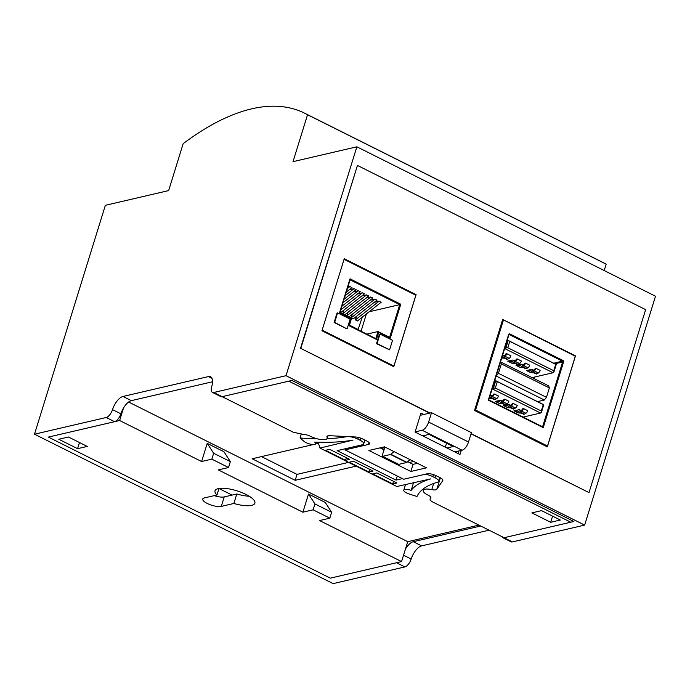 <?xml version="1.0" encoding="UTF-8"?>
<svg xmlns="http://www.w3.org/2000/svg" width="690" height="690" viewBox="0 0 690 690"><rect width="100%" height="100%" fill="white"/><g stroke="black" fill="none" stroke-linecap="round" stroke-linejoin="round"><path stroke-width="1.03" d="M501.811 536.57A7.832 3.493 116.6 0 0 502.717 537.631A7.832 3.493 116.6 0 0 504.019 537.734L570.768 522.209L288.834 381.147L222.085 396.681A7.832 3.493 -63.4 0 1 220.783 396.569L212.434 392.394A7.832 3.493 -63.4 0 0 213.736 392.498L222.085 396.681M106.225 417.51A7.832 3.493 -63.4 0 0 112.513 409.619L120.871 413.802A7.832 3.493 -63.4 0 1 114.575 421.694L106.225 417.51L34.5 434.2L105.354 205.318L168.645 190.595L183.161 143.684A318.435 142.097 116.6 0 1 304.635 113.195A318.435 142.097 116.6 0 1 307.542 114.747L293.017 161.658L356.859 146.806L655.5 296.217L584.646 525.099L512.368 541.917A7.832 3.493 116.6 0 1 511.066 541.814L502.717 537.631M584.646 525.099L286.014 375.688L213.736 392.498M212.555 381.751L131.35 400.64A13.05 5.822 116.6 0 0 120.871 413.802M212.02 378.396L208.397 376.593L123.001 396.457L131.35 400.64M112.513 409.619A13.05 5.822 116.6 0 1 123.001 396.457M208.397 376.593A13.05 5.822 116.6 0 1 210.571 376.766A13.05 5.822 116.6 0 1 211.735 386.538A7.832 3.493 -63.4 0 0 212.434 392.394M489.063 530.187L421.642 545.876A13.05 5.822 -63.4 0 0 411.154 559.038A7.832 3.493 116.6 0 1 404.866 566.93L333.141 583.619L34.5 434.2M304.635 113.195L310.172 115.963A318.435 142.097 116.6 0 1 310.319 116.041L597.894 259.923A318.435 142.097 -63.4 0 0 597.738 259.845L603.276 262.614A318.435 142.097 116.6 0 1 606.174 264.158L307.542 114.747M423.755 414.5L420.943 413.094L415.078 432.052L459.98 454.52L461.256 450.406M415.156 294.88L344.181 258.94L415.622 295.113L416.087 294.664L344.25 258.716L321.954 330.752L393.792 366.692L416.087 294.664M356.859 146.806L286.014 375.688M480.706 526.013L413.284 541.702A13.05 5.822 -63.4 0 0 405.444 549.059M404.866 566.93L396.509 562.747L330.312 578.151L48.378 437.098L114.575 421.694M606.174 264.158L604.198 270.549M455.538 452.295L455.728 451.691M349.865 436.71A8.685 2.7 17.2 0 1 357.886 439.151L360.025 440.229A8.685 2.7 17.2 0 1 363.725 443.86A8.685 2.7 17.2 0 1 362.379 444.774L337.125 450.648L396.017 480.111L397.285 476.022M420.262 415.311L431.517 412.698L471.408 432.647L468.51 442.014A7.952 3.545 116.6 0 1 462.059 450.216L454.77 451.916M413.724 461.463L409.308 462.49M382.665 456.314L398.742 464.361L406.591 462.533L390.514 454.486L382.665 456.314A1.302 0.587 -63.4 0 1 382.441 456.297A1.302 0.587 -63.4 0 1 382.338 455.288L384.684 447.707L381.329 448.491M318.107 442.204L319.962 448.06L353.03 440.091A171.137 53.173 17.2 0 1 314.657 442.083A6.521 2.027 17.2 0 1 315.684 443.748A6.521 2.027 17.2 0 1 310.871 444.265A6.521 2.027 17.2 0 1 304.126 441.453L300.055 437.995A162.788 50.577 -162.8 0 0 317.115 438.788M415.13 431.897L422.177 430.258A7.952 3.545 -63.4 0 0 428.619 422.056L468.51 442.014M431.517 412.698L428.619 422.056M422.737 435.882L429.042 434.415L453.227 446.516L446.922 447.983M445.326 447.18L446.559 443.187M425.204 474.254A8.685 2.7 -162.8 0 1 432.811 476.643L434.959 477.713A8.685 2.7 -162.8 0 1 438.65 481.353A8.685 2.7 -162.8 0 1 437.52 482.207A162.788 50.577 17.2 0 0 417.002 496.507L409.058 493.954A6.521 2.027 -162.8 0 1 403.762 490.193A6.521 2.027 -162.8 0 1 411.171 490.374A171.137 53.173 -162.8 0 1 430.629 478.912L396.819 486.51L319.962 448.06M392.714 483.923L396.853 482.966L376.809 472.935L372.66 473.892L392.714 483.923L393.524 481.292M329.656 449.337L325.507 450.303L345.552 460.334L349.701 459.368L329.656 449.337M353.461 461.248L349.312 462.214L368.9 472.012L373.048 471.054L353.461 461.248M402.451 478.61L396.017 480.111M327.034 438.685A162.788 50.577 -162.8 0 0 346.57 436.701A8.685 2.7 17.2 0 1 347.527 436.598M390.514 454.486A1.302 0.587 -63.4 0 0 390.868 454.287L406.945 462.334L410.058 459.626M393.981 451.579L390.868 454.287M345.552 460.334L346.371 457.703M368.9 472.012L369.719 469.381M300.055 437.995L301.194 434.303M411.171 490.374L413.569 482.612M429.999 413.043L300.805 348.407L357.446 165.445L645.642 309.637L589.01 492.6L471.106 433.613M471.037 433.838L589.01 492.6M429.654 413.129L300.805 348.407M300.461 348.493L357.446 165.445M322.135 330.156L344.069 259.311L415.863 295.234L393.938 366.079L322.135 330.156M376.507 343.68L379.44 334.202L379.992 334.072L377.059 343.551L376.507 343.68L389.591 349.821L392.524 340.343L379.992 334.072M334.667 322.342L346.647 328.733L334.115 322.463L337.048 312.993L337.6 312.863L334.667 322.342L334.115 322.463M392.998 366.295L393.938 366.079M377.059 343.551L389.591 349.821M347.199 328.604L350.132 319.134L337.6 312.863M366.873 334.141L378.008 331.554L389.738 337.376L390.29 338.135L378.707 332.339L376.498 339.446L348.916 325.646L351.46 318.357M389.609 337.307L399.717 304.652L369.081 311.777M366.407 313.89L361.043 331.226M347.855 287.023L349.882 286.548L351.969 287.592L346.294 292.068M349.218 289.765L354.056 288.644L356.144 289.688L344.094 299.193M353.392 291.861L358.239 290.731L360.327 291.775L341.886 306.308M357.567 293.949L362.414 292.819L364.501 293.862L340.757 312.579L340.049 312.234M361.75 296.036L366.588 294.906L368.676 295.958L344.931 314.674L342.844 313.631L343.948 310.069M365.924 298.123L370.763 297.002L372.859 298.046L349.106 316.762L347.018 315.718L348.122 312.156M370.099 300.219L374.946 299.089L377.033 300.133L353.28 318.849L351.193 317.805L352.297 314.252M374.273 302.306L379.121 301.176L381.208 302.22L357.463 320.945L355.376 319.893L356.471 316.339M379.121 301.176L355.376 319.893M374.946 299.089L351.193 317.805M370.763 297.002L347.018 315.718M366.588 294.906L342.844 313.631M362.414 292.819L340.782 309.87M358.239 290.731L342.99 302.746M354.056 288.644L345.19 295.63M349.882 286.548L347.398 288.515M358.007 329.708L362.25 317.167M349.442 325.137L358.395 329.613M349.338 325.421L375.947 338.687L349.364 325.387L351.564 318.28L339.98 312.475M375.809 338.661L376.498 339.446M348.916 325.646L351.486 318.28L339.954 312.51M375.817 338.618L378.008 331.554L378.707 332.339M351.115 318.538L339.532 312.734L350.02 279.786M350.089 279.821L399.717 304.652L400.787 304.238L390.29 338.135M534.897 376.973L534.362 378.715M532.154 377.611L553.044 372.755L553.915 372.005L556.244 364.467L507.262 340.11M504.562 348.829L505.882 347.967L508.211 340.437L507.702 340.006M500.509 361.905L548.714 385.9L549.361 387.944L546.463 397.328L544.341 400.019L496.136 376.024M537.752 401.554L544.341 400.019M523.132 417.088L540.572 413.034L541.443 412.284L543.78 404.745L494.79 380.388M492.091 389.108L493.41 388.246L495.748 380.716L495.239 380.285M556.244 364.467L555.709 364.38L553.742 370.728L553.915 372.005M508.211 340.437L555.709 364.38M505.882 347.967L507.797 347.743L509.763 341.386M500.681 361.862L501.328 363.915L549.361 387.944M496.308 375.99L498.43 373.299L501.328 363.915M546.463 397.328L498.43 373.299M543.78 404.745L543.246 404.659L541.279 411.007L541.443 412.284M495.748 380.716L543.246 404.659M493.41 388.246L495.334 388.022L497.3 381.665M553.044 372.755L505.011 348.726M553.742 370.728L507.797 347.743M541.279 411.007L495.334 388.022M540.572 413.034L492.539 389.005M531.093 370.866A1.095 0.492 116.6 0 1 531.179 370.884A1.095 0.492 116.6 0 1 531.274 370.97L526.548 370.513L530.722 372.6A1.095 0.492 -63.4 0 0 530.627 372.609L526.453 370.521L531.671 369.426A2.665 1.19 116.6 0 1 531.878 369.486A2.665 1.19 116.6 0 1 532.111 369.702L532.775 370.495M533.896 372.85L530.722 372.6M531.947 371.876L536.13 373.963A2.665 1.19 116.6 0 0 536.958 373.833L538.373 372.98A2.665 1.19 116.6 0 0 540.141 370.401L535.966 368.305A2.665 1.19 116.6 0 1 534.198 370.884L532.784 371.746A2.665 1.19 116.6 0 1 531.947 371.876A2.665 1.19 116.6 0 1 531.723 371.66L531.274 370.97M532.559 370.383A1.095 0.492 116.6 0 0 532.654 370.47A1.095 0.492 116.6 0 0 532.991 370.418L534.405 369.564A1.095 0.492 116.6 0 0 535.138 368.503L535.966 368.305M518.621 411.145A1.095 0.492 116.6 0 1 518.707 411.162A1.095 0.492 116.6 0 1 518.802 411.257L514.076 410.791L518.259 412.879A1.095 0.492 -63.4 0 0 518.156 412.887L513.981 410.8L519.199 409.705A2.665 1.19 116.6 0 1 519.415 409.765A2.665 1.19 116.6 0 1 519.639 409.981L520.312 410.774M521.433 413.129L518.259 412.879M519.484 412.154L523.658 414.241A2.665 1.19 116.6 0 0 524.495 414.112L525.909 413.258A2.665 1.19 116.6 0 0 527.669 410.679L523.494 408.584A2.665 1.19 116.6 0 1 521.726 411.162L520.312 412.025A2.665 1.19 116.6 0 1 519.484 412.154A2.665 1.19 116.6 0 1 519.251 411.939L518.802 411.257M520.087 410.662A1.095 0.492 116.6 0 0 520.182 410.748A1.095 0.492 116.6 0 0 520.527 410.697L521.942 409.843A1.095 0.492 116.6 0 0 522.666 408.782L523.494 408.584M502.165 356.549L502.484 357.032A2.665 1.19 -63.4 0 0 502.717 357.248A2.665 1.19 -63.4 0 0 503.545 357.118L504.959 356.256A2.665 1.19 -63.4 0 0 506.727 353.677L505.899 353.875A1.095 0.492 116.6 0 1 505.166 354.936L503.76 355.79A1.095 0.492 116.6 0 1 503.415 355.842A1.095 0.492 116.6 0 1 503.32 355.755L502.872 355.074A2.665 1.19 -63.4 0 0 502.682 354.884L504.097 355.583M506.727 353.677L510.902 355.773A2.665 1.19 116.6 0 1 509.134 358.352L507.719 359.205A2.665 1.19 116.6 0 1 506.891 359.335L502.717 357.248M504.657 358.222L501.725 357.989M489.702 396.828L490.012 397.311A2.665 1.19 -63.4 0 0 490.245 397.526A2.665 1.19 -63.4 0 0 491.082 397.397L492.488 396.534A2.665 1.19 -63.4 0 0 494.256 393.956L493.428 394.154A1.095 0.492 116.6 0 1 492.703 395.215L491.289 396.069A1.095 0.492 116.6 0 1 490.944 396.12A1.095 0.492 116.6 0 1 490.849 396.034L490.4 395.353A2.665 1.19 -63.4 0 0 490.219 395.163L491.625 395.862M494.187 399.398A2.665 1.19 -63.4 0 0 494.42 399.613A2.665 1.19 -63.4 0 0 495.256 399.484L496.671 398.63A2.665 1.19 -63.4 0 0 498.439 396.051L494.256 393.956M489.253 398.277L492.194 398.501M500.845 400.571A2.665 1.19 -63.4 0 0 500.612 400.364A2.665 1.19 -63.4 0 0 500.405 400.304L495.187 401.399A1.095 0.492 116.6 0 1 495.282 401.39L499.827 401.735A1.095 0.492 116.6 0 1 499.914 401.761A1.095 0.492 116.6 0 1 500.009 401.847L500.457 402.537A2.665 1.19 -63.4 0 0 500.69 402.744A2.665 1.19 -63.4 0 0 501.518 402.615L502.932 401.761A2.665 1.19 -63.4 0 0 504.7 399.182L503.873 399.381A1.095 0.492 116.6 0 1 503.148 400.442L501.734 401.295A1.095 0.492 116.6 0 1 501.389 401.347A1.095 0.492 116.6 0 1 501.294 401.261L500.845 400.571L501.984 401.14M504.7 399.182L508.875 401.27A2.665 1.19 116.6 0 1 507.107 403.848L505.692 404.711A2.665 1.19 116.6 0 1 504.864 404.84L500.69 402.744M502.631 403.719L499.457 403.478A1.095 0.492 -63.4 0 0 499.362 403.486L495.187 401.399M510.988 407.902L507.814 407.661A1.095 0.492 -63.4 0 0 507.719 407.669L503.536 405.573L508.763 404.487A2.665 1.19 -63.4 0 1 508.97 404.538L510.419 405.272M513.058 403.365L517.233 405.453A2.665 1.19 116.6 0 1 515.465 408.031L514.05 408.885A2.665 1.19 116.6 0 1 513.213 409.015L509.039 406.928A2.665 1.19 -63.4 0 0 509.875 406.798L511.29 405.944A2.665 1.19 -63.4 0 0 513.058 403.365L512.221 403.555A1.095 0.492 116.6 0 1 511.497 404.616L510.082 405.47A1.095 0.492 116.6 0 1 509.738 405.53A1.095 0.492 116.6 0 1 509.643 405.444L509.203 404.754A2.665 1.19 -63.4 0 0 508.97 404.538M503.536 405.573A1.095 0.492 116.6 0 1 503.64 405.565L508.185 405.918A1.095 0.492 116.6 0 1 508.271 405.944A1.095 0.492 116.6 0 1 508.366 406.031L508.806 406.712A2.665 1.19 -63.4 0 0 509.039 406.928M515.102 363.44L511.928 363.199A1.095 0.492 -63.4 0 0 511.833 363.207L507.659 361.12L512.877 360.025A2.665 1.19 -63.4 0 1 513.084 360.085L514.542 360.81M507.659 361.12A1.095 0.492 116.6 0 1 507.754 361.112L512.299 361.457A1.095 0.492 116.6 0 1 512.385 361.482A1.095 0.492 116.6 0 1 512.48 361.569L512.929 362.259A2.665 1.19 -63.4 0 0 513.153 362.466A2.665 1.19 -63.4 0 0 513.99 362.336L515.404 361.482A2.665 1.19 -63.4 0 0 517.172 358.904L516.344 359.093A1.095 0.492 116.6 0 1 515.611 360.163L514.197 361.017A1.095 0.492 116.6 0 1 513.852 361.068A1.095 0.492 116.6 0 1 513.757 360.982L513.317 360.292A2.665 1.19 -63.4 0 0 513.084 360.085M517.172 358.904L521.347 360.991A2.665 1.19 116.6 0 1 519.579 363.57L518.164 364.432A2.665 1.19 116.6 0 1 517.327 364.562L513.153 362.466M523.451 367.623L520.277 367.382A1.095 0.492 -63.4 0 0 520.182 367.39L516.008 365.295L521.226 364.208A2.665 1.19 -63.4 0 1 521.442 364.26L522.891 364.993M525.521 363.087L529.696 365.174A2.665 1.19 116.6 0 1 527.936 367.753L526.522 368.607A2.665 1.19 116.6 0 1 525.685 368.736L521.511 366.649A2.665 1.19 -63.4 0 0 522.339 366.519L523.753 365.666A2.665 1.19 -63.4 0 0 525.521 363.087L524.693 363.276A1.095 0.492 116.6 0 1 523.969 364.337L522.554 365.191A1.095 0.492 116.6 0 1 522.209 365.252A1.095 0.492 116.6 0 1 522.114 365.165L521.666 364.475A2.665 1.19 -63.4 0 0 521.442 364.26M516.008 365.295A1.095 0.492 116.6 0 1 516.103 365.286L520.648 365.64A1.095 0.492 116.6 0 1 520.734 365.666A1.095 0.492 116.6 0 1 520.829 365.752L521.278 366.433A2.665 1.19 -63.4 0 0 521.511 366.649M488.727 399.924L542.694 426.877L488.753 399.889L508.901 334.814L488.304 400.148L508.616 334.529A1.182 0.992 -103.1 0 1 509.901 333.934L562.945 360.473A1.182 0.992 -103.1 0 1 563.558 362.026L543.246 427.636L488.304 400.148M542.547 426.851L543.246 427.636M547.248 446.853L474.513 410.464L475.582 410.041L547.256 445.904L547.248 446.853L575.408 355.868L502.984 319.634M575.046 356.126L502.674 319.479L575.486 355.859L547.368 446.715M345.405 448.716L345.043 449.889L403.728 479.248L427.17 473.797A6.624 2.061 17.2 0 1 435.985 475.634L440.03 477.661A6.624 2.061 17.2 0 1 442.851 480.438A6.624 2.061 17.2 0 1 442.764 480.62L436.805 489.305A6.624 2.061 17.2 0 1 431.776 489.607A11.092 3.441 -162.8 0 0 423.203 490.418A11.092 3.441 -162.8 0 0 428.007 495.101A6.624 2.061 17.2 0 1 430.879 497.904A6.624 2.061 17.2 0 1 430.793 498.085L430.068 499.224L430.646 497.016M560.358 520.036L541.564 510.635L531.886 512.886L550.68 522.287L560.358 520.036M384.494 446.835L368.874 450.466L410.852 471.468L426.472 467.837L384.494 446.835M430.672 497.067L430.18 498.982C429.749 499.87 430.672 500.914 432.958 502.122L504.105 537.717L573.89 521.485L291.956 380.423L222.171 396.664L293.319 432.259L303.54 434.415A6.624 2.061 17.2 0 1 310.655 436.391A11.092 3.441 17.2 0 0 327.207 438.348L327.991 435.813M327.388 436.02L327.026 437.201A11.092 3.441 17.2 0 1 327.207 438.348M327.026 437.201A6.624 2.061 17.2 0 1 326.913 436.52A6.624 2.061 17.2 0 1 329.691 435.709L355.574 436.994A6.624 2.061 17.2 0 1 362.638 438.944L366.692 440.97A6.624 2.061 17.2 0 1 369.512 443.748A6.624 2.061 17.2 0 1 368.486 444.438L369.055 442.592M345.043 449.889L368.486 444.438M458.048 453.554L458.85 450.967M407.695 461.679L413.051 464.361L417.467 463.335M380.078 447.862L384.028 449.837M261.493 456.599L297.011 474.375L348.588 462.378M297.011 474.375L295.182 480.3L356.083 466.13M295.182 480.3L252.161 458.772L313.286 444.55M315.511 444.032L318.47 443.342M478.903 525.107L407.73 541.676L401.563 561.574L330.312 578.151L48.378 437.098L119.637 420.521L123.51 407.997M249.263 496.248A20.872 6.486 17.2 0 1 236.808 493.988L224.233 496.912A10.566 3.286 17.2 0 1 214.228 495.636M420.4 414.863L420.978 415.147M407.73 541.676L128.607 402.02M207.224 443.359L223.931 451.717L230.357 461.619L213.65 453.261L207.224 443.359L201.601 461.524L119.637 420.521M308.516 494.04L325.223 502.398L331.649 512.291L314.942 503.933L308.516 494.04L302.893 512.204L218.307 469.89L228.537 467.51L211.83 459.152L201.601 461.524M401.563 561.574L319.599 520.562L329.82 518.181L313.113 509.824L302.893 512.204M58.788 439.263L77.59 448.673L87.259 446.421L68.465 437.012L58.788 439.263M221.3 506.391L233.876 503.467A20.872 6.486 -162.8 0 0 254.895 503.183A20.872 6.486 -162.8 0 0 236.868 490.814A20.872 6.486 -162.8 0 0 215.013 490.84A20.872 6.486 -162.8 0 0 216.962 494.997L204.378 497.93A10.566 3.286 -162.8 0 0 202.748 499.034A10.566 3.286 -162.8 0 0 209.458 504.442A10.566 3.286 -162.8 0 0 221.3 506.391L224.233 496.912M218.963 488.511L232.099 495.084M331.649 512.291L329.82 518.181M314.942 503.933L313.113 509.824M230.357 461.619L228.537 467.51M213.65 453.261L211.83 459.152M218.972 488.511L216.962 494.997M236.808 493.988L233.876 503.467M79.488 442.532L77.59 448.673M552.587 516.146L550.68 522.287M413.051 464.361L410.852 471.468M504.019 537.734L512.368 541.917M403.529 555.226L411.154 559.038M413.284 541.702L421.642 545.876M462.059 450.216L422.177 430.258M357.886 439.151L358.421 437.434M360.025 440.229L360.68 438.107M434.959 477.713L435.649 475.479M432.811 476.643L433.449 474.599M339.532 312.734L350.02 278.838L400.787 304.238M378.318 331.709L389.6 337.35M542.564 426.817L562.678 361.836A0.526 0.44 76.9 0 0 562.402 361.155L509.358 334.615A0.526 0.44 76.9 0 0 508.875 334.728M509.901 333.934L508.944 334.71M562.945 360.473L562.402 361.155L553.923 363.13M563.558 362.026L554.941 363.639M536.958 373.833L532.784 371.746M538.373 372.98L534.198 370.884M533.249 370.263L532.111 369.702M524.495 414.112L520.312 412.025M525.909 413.258L521.726 411.162M520.778 410.55L519.639 409.981M502.872 355.074L504.011 355.635M503.545 357.118L507.719 359.205M504.959 356.256L509.134 358.352M490.4 395.353L491.539 395.913M491.082 397.397L495.256 399.484M492.488 396.534L496.671 398.63M501.518 402.615L505.692 404.711M502.932 401.761L507.107 403.848M495.282 401.39L499.457 403.478M509.203 404.754L510.333 405.323M509.875 406.798L514.05 408.885M511.29 405.944L515.465 408.031M503.64 405.565L507.814 407.661M507.754 361.112L511.928 363.199M518.164 364.432L513.99 362.336M519.579 363.57L515.404 361.482M514.447 360.861L513.317 360.292M516.103 365.286L520.277 367.382M521.666 364.475L522.804 365.045M523.753 365.666L527.936 367.753M522.339 366.519L526.522 368.607M503.372 320.264L475.582 410.041M575.391 355.945L547.386 446.404M474.513 410.464L502.674 319.479M509.091 334.581L508.616 334.529M440.358 477.834L436.805 489.305M431.776 489.607L433.674 483.457M382.441 456.297L398.527 464.344M315.684 443.748L316.184 442.143M363.725 443.86L364.898 440.073M403.762 490.193L405.53 484.484M438.65 481.353L439.823 477.558M339.972 312.484L350.14 279.648M531.878 369.486L533.336 370.211M519.415 409.765L520.864 410.49M490.245 397.526L494.42 399.613M500.612 400.364L502.07 401.088M423.203 490.418L423.798 488.503"/></g></svg>
